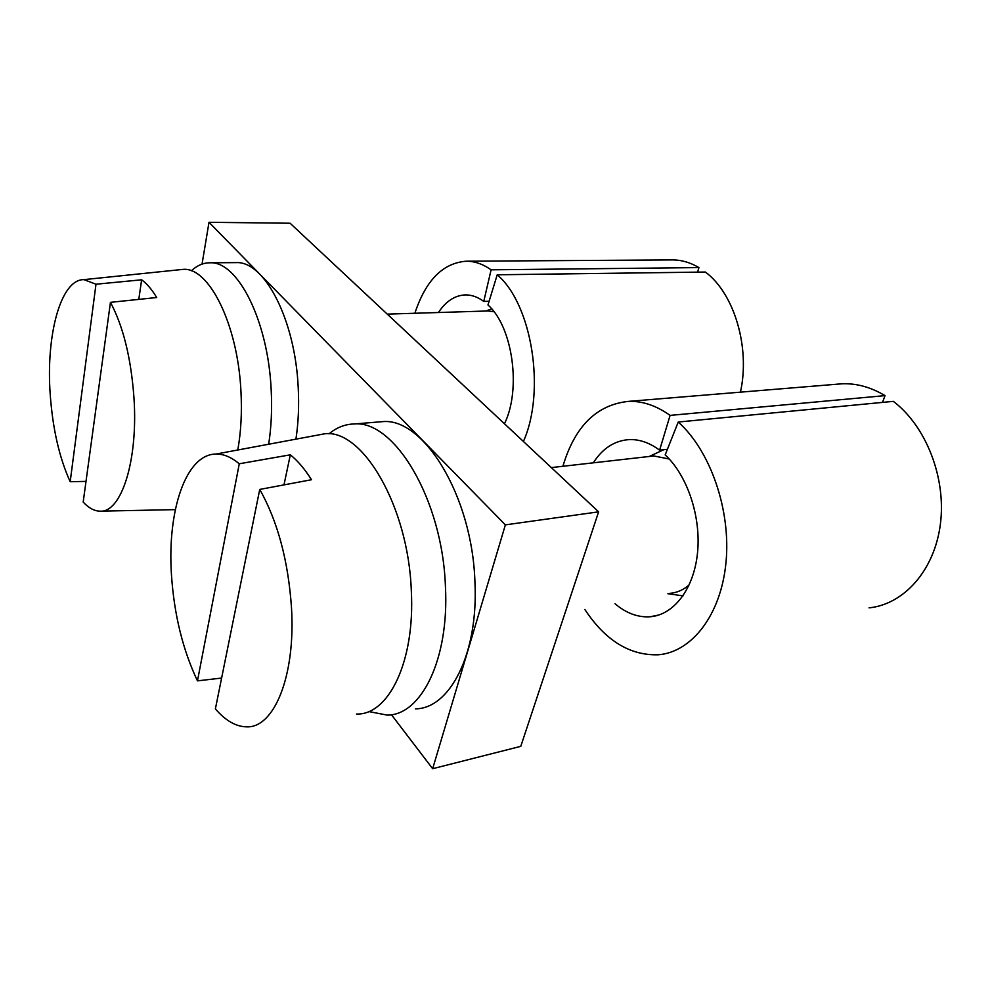 <?xml version="1.0" encoding="UTF-8"?>
<svg xmlns="http://www.w3.org/2000/svg" width="991" height="991" viewBox="0 0 991 991"><rect width="100%" height="100%" fill="white"/><g stroke="black" fill="none" stroke-linecap="round" stroke-linejoin="round"><path stroke-width="1.49" d="M662.062 449.902L659.659 451.623M689.24 584.839C683.381 589.93 676.952 592.767 669.941 593.324M649.625 456.442L653.849 455.959L669.272 459.031M356.5 714.04C388.633 715.254 415.155 661.393 411.315 590.76C408.354 506.141 362.483 429.066 324.862 433.761L315.274 435.557M259.741 489.43C277.715 521.402 288.307 560.956 291.515 608.078C295.652 676.58 273.826 728.447 246.437 726.837C235.87 726.601 225.514 720.63 215.381 708.912L259.741 489.43L311.484 479.731C304.757 469.016 297.696 460.716 290.326 454.819L283.983 484.884M239.277 463.776L197.469 680.867C182.802 649.873 174.131 614.556 171.468 574.916C167.12 510.885 185.738 454.101 216.038 454.051C223.582 453.928 231.324 457.161 239.277 463.776L290.326 454.819M197.469 680.867L221.625 678.055M368.664 711.538L387.27 715.118C421.225 715.229 449.257 659.449 445.442 586.783C442.581 499.575 394.406 420.097 354.283 423.962C345.091 424.173 336.655 427.468 328.987 433.86M415.427 708.85C449.964 708.714 478.591 653.515 474.924 581.89C472.286 495.946 423.628 417.731 382.786 421.621L377.571 422.042M869.057 607.867C903.891 604.349 934.488 570.506 940.385 524.14C946.393 477.835 926.077 426.204 893.349 401.355L678.253 422.03L665.184 454.894C687.37 475.519 701.232 516.683 697.515 552.891C693.886 589.149 673.62 615.077 650.034 616.774C637.808 617.517 626.151 613.181 615.052 603.767M667.401 449.307L659.597 450.174C649.638 442.766 639.554 439.248 629.335 439.595C614.643 440.549 602.627 448.304 593.299 462.822M836.144 384.273L842.226 383.777C856.707 383.257 870.978 387.208 885.025 395.62L670.102 415.39L659.597 450.174M670.102 415.39C656.401 405.653 642.602 400.971 628.74 401.355C596.743 404.613 574.805 426.254 562.913 466.278M584.863 609.502C605.39 640.582 629.892 655.67 658.358 654.778C691.78 652.152 721.002 614.977 725.994 562.43C731.098 509.969 710.349 450.694 678.253 422.03M885.025 395.62L882.51 402.396M598.626 511.839L290.103 223.235L209.002 222.294L505.373 524.871L598.626 511.839L520.77 746.347L432.658 768.706L391.42 714.684M202.04 264.114L209.002 222.294M505.373 524.871L432.658 768.706M387.258 314.122L488.167 310.963L493.976 311.744M237.778 450.001C241.011 431.94 242.064 412.367 240.949 391.247C237.79 324.193 208.816 266.802 183.05 269.379L179.644 269.738M110.447 302.342C123.218 326.25 131.047 358.036 133.958 397.676C138.319 461.125 121.088 513.152 99.905 511.158C94.244 511.022 88.67 507.987 83.182 502.053L110.447 302.342L156.689 297.523C151.883 289.521 146.866 283.612 141.639 279.809L138.777 299.393M95.991 284.219L70.188 481.713C59.373 457.929 52.721 428.905 50.231 394.641C45.809 335.478 60.612 279.189 83.925 279.635L95.991 284.219L141.639 279.809M70.188 481.713L86.006 481.391M268.672 444.241C271.336 427.146 272.178 408.924 271.162 389.587C268.041 320.279 237.456 260.856 209.881 262.788C203.229 262.826 197.036 265.501 191.288 270.828M295.925 439.162C298.378 422.996 299.146 405.901 298.229 387.865C295.256 319.412 264.275 260.72 236.093 262.627L209.881 262.788M740.438 392.163C750.422 347.494 734.232 293.435 705.394 272.042L497.222 274.78L487.968 304.968C512.706 326.733 521.501 389.339 504.456 423.752M489.096 301.276L483.769 301.413C477.835 297.065 471.79 294.884 465.634 294.897C455.042 295.244 445.975 301.115 438.431 312.524M491.102 269.812C482.976 264.101 474.739 261.228 466.402 261.203L672.579 259.915C681.548 259.939 690.343 262.504 698.94 267.595L491.102 269.812L483.769 301.413M466.402 261.203C442.94 262.912 425.758 280.267 414.87 313.255M523.409 441.478C545.942 391.16 531.994 304.138 497.222 274.78M698.94 267.595L697.59 272.141M667.897 593.72L683.022 595.864M649.266 456.479L663.759 449.703M653.849 455.959L551.318 467.591M216.038 454.051L324.862 433.761M382.786 421.621L354.283 423.962M658.916 614.99L650.034 616.774M842.226 383.777L628.74 401.355M485.652 311.05L491.722 308.944M83.925 279.635L183.05 269.379M100.822 511.145L175.32 509.622"/></g></svg>
